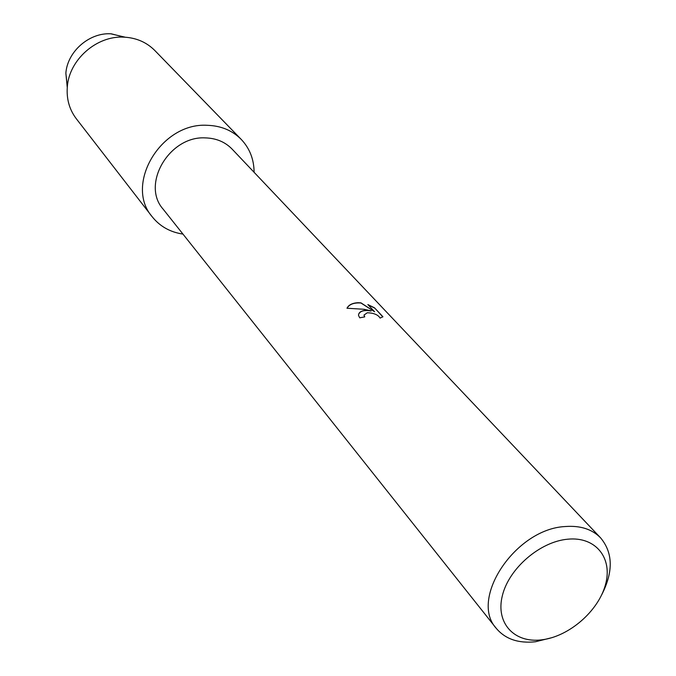 <?xml version="1.0" encoding="UTF-8"?>
<svg xmlns="http://www.w3.org/2000/svg" width="676" height="676" viewBox="0 0 676 676"><rect width="100%" height="100%" fill="white"/><g stroke="black" fill="none" stroke-linecap="round" stroke-linejoin="round"><path stroke-width="1.01" d="M346.982 308.239C348.63 304.918 352.28 303.068 357.917 302.696L360.976 302.856L374.589 311.763L367.854 304.563L374.512 307.817L382.912 316.757L380.106 318.092C378.061 314.729 373.777 312.954 367.245 312.768L364.001 315.1L364.736 316.875L359.725 317.821L358.542 315.455C358.474 312.743 360.629 311.045 365.006 310.352L371.107 310.859L364.018 309.278L346.974 308.239M552.376 637.544L535.46 641.761C518.433 643.56 505.394 639.124 496.336 628.427C468.899 598.978 515.577 528.784 565.246 526.536C580.304 525.396 592.1 529.181 600.609 537.876C613.039 552.816 613.428 571.735 601.784 594.635M496.336 628.427L163.085 209.087C140.946 184.371 169.321 135.783 205.259 137.887C216.159 138.183 225.116 141.926 232.13 149.126L600.609 537.876M567.865 539.186C595.835 536.423 612.971 558.173 605.451 584.723C598.328 611.239 568.896 636.674 541.687 639.834C514.385 643.375 495.449 623.171 502.319 595.826C508.758 568.533 539.997 541.552 567.865 539.186M364.575 316.892L364.009 315.024M382.844 316.892L374.512 307.817M358.567 314.594C359.902 310.994 364.077 309.802 371.073 311.019L371.107 310.859M374.479 307.986L368.116 304.842M374.589 311.763L360.95 303.009C353.903 302.535 349.264 304.276 347.033 308.239M67.262 87.559L65.868 73.236C67.338 51.655 89.173 32.49 110.788 33.8L125.237 37.205M182.959 234.09C170.166 232.181 159.908 226.392 152.176 216.734L76.287 118.714C69.358 109.537 66.366 98.882 67.33 86.739C69.18 59.674 96.719 35.498 123.843 37.138L124.418 37.163C136.577 37.915 146.709 42.368 154.821 50.514L241.231 139.4C249.714 148.399 254.007 159.375 254.1 172.304M152.176 216.734C124.147 184.734 160.913 122.432 207.109 125.297C220.9 125.711 232.274 130.409 241.231 139.4M111.253 33.817L124.418 37.163M65.868 73.236L67.33 86.739"/></g></svg>
